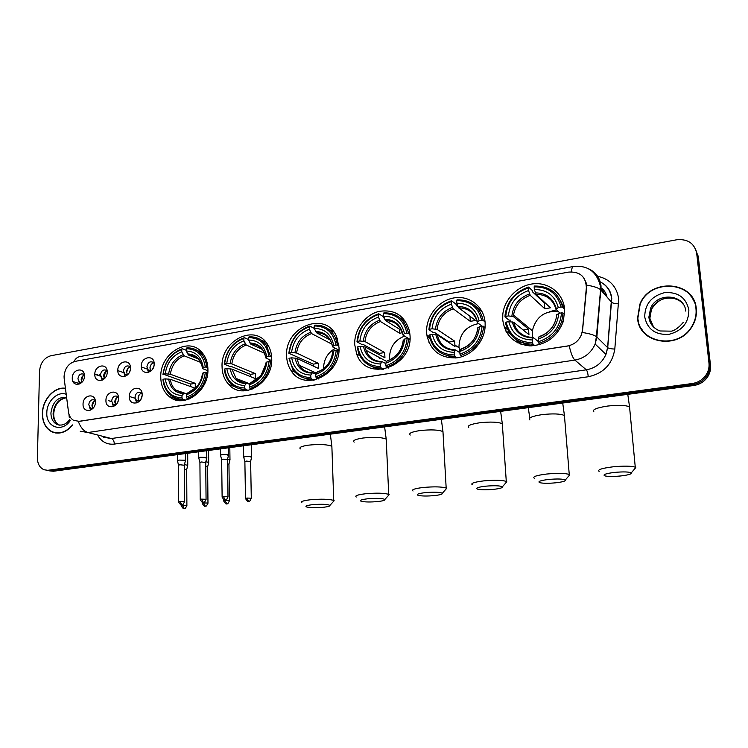 <?xml version="1.0" encoding="UTF-8"?>
<svg xmlns="http://www.w3.org/2000/svg" width="748" height="748" viewBox="0 0 748 748"><rect width="100%" height="100%" fill="white"/><g stroke="black" fill="none" stroke-linecap="round" stroke-linejoin="round"><path stroke-width="1.12" d="M426.631 332.523L426.874 335.011C430.483 350.915 440.479 358.526 456.85 357.843C471.539 355.926 484.442 341.658 485.143 326.38L485.115 322.725C484.134 306.512 469.258 295.03 453.746 297.956C438.225 300.649 425.668 316.731 426.631 332.523M222.062 366.819C222.231 373.878 224.437 379.741 228.701 384.407C242.651 401.096 273.282 383.041 271.711 358.498C271.543 352.953 270.065 348.11 267.27 343.94C254.47 323.276 220.548 340.929 222.062 366.819M286.624 356.001C286.793 361.415 288.251 366.23 290.991 370.438C303.725 392.466 341.181 374.879 338.984 347.222L336.684 336.899C326.212 310.037 284.436 326.633 286.624 356.001M354.711 344.585L356.665 354C366.118 382.854 412.971 367.193 410.007 335.31L409.511 331.196C404.836 315.534 394.598 308.952 378.806 311.439C364.921 314.908 354.066 329.915 354.711 344.585M502.712 319.77C504.994 335.366 514.054 344.08 529.893 345.894C546.19 345.137 557.372 336.871 563.422 321.088L564.665 309.392C563.44 293.74 549.247 282.239 533.717 283.773C518.177 285.128 504.339 298.929 502.806 314.366L502.712 319.77M160.764 377.095C160.904 385.37 163.69 391.821 169.132 396.477C183.185 409.278 208.982 391.438 207.916 369.194C207.757 362.238 205.644 356.516 201.586 352.028C188.047 336.058 159.792 353.776 160.764 377.095M118.53 398.404C118.736 408.034 105.505 410.1 105.945 400.432C105.73 390.895 118.895 388.698 118.53 398.404M118.465 397.272L117.604 396.384C114.416 395.309 112.424 396.842 111.63 401.003L113.238 404.444L116.09 404.677M142.148 394.589C142.401 404.313 128.899 406.426 129.301 396.664C129.03 387.034 142.466 384.799 142.148 394.589M142.101 393.738L141.176 392.663C137.884 391.428 135.818 392.952 134.977 397.244L136.519 400.638L139.736 400.872M95.389 402.144C95.548 411.681 82.579 413.709 83.047 404.135C82.888 394.682 95.791 392.532 95.389 402.144M95.295 400.769L94.51 400.049C91.424 399.105 89.498 400.648 88.741 404.677L90.415 408.165L92.93 408.389M107.207 372.093C107.385 381.574 94.36 383.771 94.809 374.252C94.622 364.865 107.59 362.546 107.207 372.093M107.151 371.045L106.459 370.344C103.299 369.194 101.307 370.709 100.475 374.879L101.943 378.179L104.552 378.553M130.451 368.063C130.685 377.618 117.399 379.862 117.81 370.251C117.567 360.788 130.797 358.423 130.451 368.063M129.666 366.398C126.403 365.099 124.336 366.604 123.457 370.905L124.86 374.15L127.796 374.552M154.172 363.939C154.453 373.589 140.895 375.879 141.269 366.183C140.979 356.628 154.471 354.215 154.172 363.939M154.153 363.444L153.34 362.387C149.983 360.919 147.842 362.406 146.907 366.847L148.235 370.026L151.535 370.447M84.421 376.057C84.552 385.444 71.789 387.595 72.266 378.161C72.126 368.867 84.842 366.595 84.421 376.057M84.346 374.785L83.729 374.215C80.662 373.205 78.727 374.729 77.932 378.778L79.466 382.116L81.766 382.471M175.406 399.769L175.892 398.731M135.575 399.591L136.762 402.929M112.368 403.583L113.453 406.566M89.62 407.464L90.602 410.119M147.412 369.007L148.487 372.401M124.093 373.308L125.084 376.347M101.242 377.488L102.149 380.208M78.839 381.564L79.643 383.986M115.725 404.799L114.781 401.957C114.986 399.413 116.136 397.749 118.24 396.964M139.053 401.106L138.071 398.226C138.277 395.589 139.493 393.897 141.699 393.149M92.855 408.417L91.957 405.612C92.154 403.153 93.257 401.517 95.248 400.713M104.449 378.582L103.635 375.935C103.85 373.402 105.001 371.737 107.095 370.971M127.412 374.664L126.562 371.98C126.786 369.353 127.992 367.67 130.189 366.931M150.834 370.662L149.946 367.951C150.18 365.23 151.451 363.519 153.761 362.827M81.878 382.35L81.158 379.806C81.354 377.403 82.42 375.786 84.365 374.954M64.178 378.6L64.066 376.356C64.861 368.334 68.554 363.332 75.137 361.359L568.798 272.085C580.027 271.459 585.88 276.657 586.357 287.681L582.477 330.205L581.505 334.487C578.859 340.836 574.193 344.66 567.508 345.978L79.12 421.311L73.641 420.376C70.789 418.684 69.068 415.888 68.498 411.97L64.178 378.6M505.76 330.887L509.94 333.589M521.206 344.304L519.065 341.294M147.206 368.568L146.29 368.727M600.466 296.573L599.999 296.124M177.491 399.273L175.312 399.806L177.491 399.273M519.477 343.641L518.495 340.995M507.322 328.942L504.367 327.652M65.431 388.296C54.473 386.342 42.365 399.638 42.355 413.485C42.421 422.339 45.6 428.464 51.893 431.848C59.27 434.756 66.189 432.503 72.659 425.079M54.548 432.531L55.717 433.008M637.586 318.087C638.596 343.36 678.155 350.429 691.853 326.904C695.444 321.163 696.912 315.086 696.276 308.681C694.406 280.64 649.806 277.835 639.867 304.24L637.586 318.087M641.223 328.381L644.009 332.701M583.833 277.873L586.105 282.725L586.582 287.924L582.355 332.495C589.256 333.543 593.931 334.917 596.39 336.628L596.867 337.03L595.156 344.061C591.126 352.963 584.375 358.301 574.885 360.087L87.993 432.522C83.795 431.231 80.588 427.557 78.353 421.498L569.209 345.791C570.911 353.318 572.8 358.077 574.885 360.087L586.32 369.821C595.52 368.128 602.056 362.995 605.945 354.402L607.591 347.605L611.546 298.312C610.527 290.346 606.413 284.717 599.185 281.416M638.792 323.762L637.979 319.377M48.311 470.23L692.162 383.537C697.379 382.752 701.661 380.358 705.018 376.347C708.122 372.382 709.45 367.997 708.992 363.191L696.697 253.329C694.415 243.268 687.73 238.752 676.641 239.79L50.873 355.73C44.169 357.778 40.383 362.93 39.532 371.176L37.4 457.795C37.475 463.797 39.7 467.79 44.067 469.763L50.845 470.744L46.685 470.305L50.845 470.744L692.975 384.519C698.174 383.743 702.447 381.358 705.785 377.366C708.88 373.411 710.207 369.045 709.749 364.257L697.482 254.778L695.369 248.56M53.267 432.409L52.65 432.035M692.975 298.63L689.665 294.6M49.218 470.819L53.37 471.249L693.789 385.501C698.969 384.724 703.223 382.35 706.551 378.376C709.637 374.43 710.946 370.082 710.497 365.314L698.258 256.218L697.482 254.778L709.749 364.257C710.207 369.045 708.88 373.411 705.785 377.366C702.447 381.358 698.174 383.743 692.975 384.519L50.845 470.744L53.37 471.249M600.401 297.386L599.877 297.47M65.469 388.539C54.595 386.529 42.543 399.713 42.543 413.457C42.608 422.209 45.75 428.267 51.977 431.624C59.279 434.513 66.133 432.279 72.547 424.92M55.773 432.774L56.97 433.139M695.135 303.426L692.695 298.77M695.967 308.728C694.125 280.986 650.012 278.191 640.148 304.305L637.876 318.04C638.885 343.061 678.062 350.045 691.601 326.745C695.144 321.06 696.594 315.058 695.967 308.728M644.234 332.486L647.89 336.217M323.463 507.275C328.213 506.733 330.373 506.087 329.943 505.339C327.222 504.189 321.36 503.974 312.355 504.694C306.558 505.405 304.698 506.172 306.755 507.004C310.551 507.817 316.124 507.911 323.463 507.275M301.883 502.75C300.257 501.646 303.015 500.664 310.158 499.786C321.313 498.841 329.176 499.056 333.739 500.44L334.16 500.73L333.019 501.973M185.71 400.152L182.587 399.105L181.988 397.861C171.311 397.338 165.056 391.12 163.232 379.217L165.261 378.881C166.963 389.399 172.536 394.935 181.979 395.477L184.064 393.139L186.935 394.074M190.647 386.576L190.749 384.07L163.232 374.15C165.046 361.705 171.227 353.486 181.773 349.484L181.783 351.831C172.451 355.459 166.935 362.78 165.252 373.804L170.338 374.243L195.256 383.331L195.293 388.24L170.348 379.311L165.261 378.881M203.344 354.178L200.043 352.626M201.642 352.084L197.724 350.803M179.473 398.964L183.279 400.563M206.813 367.118C206.214 361.649 204.269 357.123 200.978 353.552C197.07 349.531 192.339 347.652 186.785 347.923L186.205 348.699C196.892 348.923 203.269 355.038 205.326 367.044L207.851 367.53M207.757 372.616L205.373 372.205C203.54 384.94 197.238 393.261 186.458 397.16L187.056 398.404C198.379 394.355 204.98 385.65 206.859 372.27M187.056 398.404L189.104 399.095M163.232 379.217L162.961 379.582C163.634 386.174 166.187 391.363 170.619 395.131C174.088 397.908 178.071 399.236 182.587 399.105M205.326 367.044L203.232 367.399C201.343 356.796 195.667 351.345 186.215 351.046L186.205 348.699M186.458 397.16L186.448 394.766C195.967 391.223 201.577 383.817 203.278 372.551L205.373 372.205M181.979 395.477L181.988 397.861M186.215 351.046L188.608 355.076L198.22 358.928M207.888 370.737L202.596 368.642L203.232 367.399M196.294 387.324L187.785 392.878L186.448 394.766M203.278 372.551L202.512 373.654M181.773 349.484L182.362 348.708C171.292 352.869 164.822 361.471 162.961 374.514M182.362 348.708L186.215 350.27M165.252 373.804L163.232 374.15M200.735 362.415L184.195 355.842L181.783 351.831M195.256 383.331L190.749 384.07M377.787 501.553C382.995 500.954 385.37 500.244 384.911 499.421C382.265 498.271 376.459 498.065 367.492 498.804C361.162 499.589 359.096 500.421 361.293 501.319C365.005 502.114 370.503 502.198 377.787 501.553M356.272 497.009C354.533 495.821 357.572 494.737 365.389 493.774C376.487 492.81 384.266 493.007 388.717 494.381L389.166 494.68L387.96 496.018M248.271 390.4L245.297 389.259L244.718 387.988C233.451 387.501 226.775 381.162 224.699 368.979L226.831 368.624C228.757 379.386 234.713 385.024 244.68 385.538L246.588 383.182L249.673 384.332M250.43 376.609L250.505 374.346L231.74 366.67L230.328 366.651L224.278 364.173L224.624 363.79C226.382 351.046 232.796 342.603 243.876 338.451L243.913 340.845C234.115 344.613 228.392 352.14 226.756 363.425L231.833 363.902L255.246 373.579L255.339 378.6L231.908 369.091L226.831 368.624M243.998 389.278L248.186 390.419M265.858 342.088L261.379 340.209M240.65 388.913L245.11 390.839M270.449 356.394L266.41 345.305C262.062 339.358 256.284 336.535 249.065 336.834L248.532 337.619C259.818 337.787 266.625 344.024 268.953 356.31L271.636 356.927M271.589 362.116L269.065 361.593C267.307 374.654 260.762 383.2 249.43 387.24L250.01 388.521C261.903 384.332 268.756 375.374 270.57 361.667M250.01 388.521L252.02 389.306M224.699 368.979L224.344 369.362C224.961 374.851 226.953 379.451 230.337 383.154C234.395 387.38 239.379 389.418 245.297 389.259M268.953 356.31L266.746 356.684C264.614 345.838 258.556 340.284 248.579 340.022L248.532 337.619M249.43 387.24L249.383 384.79C259.388 381.115 265.213 373.504 266.858 361.957L269.065 361.593M244.68 385.538L244.718 387.988M248.579 340.022L250.861 344.183L262.277 349.381M271.692 360.639L265.895 358.049L266.746 356.684M260.622 375.879L250.608 382.883L249.383 384.79M266.858 361.957L265.886 363.201M243.876 338.451L244.409 337.666C232.787 341.976 226.074 350.821 224.278 364.173M244.409 337.666L248.57 339.583M226.756 363.425L224.624 363.79M264.624 353.299L246.214 344.996L243.913 340.845M270.355 360.05L268.167 361.742M265.746 364.295L261.052 375.328M255.246 373.579L250.505 374.346M434.495 495.578C440.207 494.914 442.825 494.138 442.349 493.241C439.787 492.1 434.036 491.894 425.098 492.642C418.179 493.512 415.897 494.428 418.226 495.382C421.844 496.167 427.267 496.233 434.495 495.578M413.036 491.025C411.185 489.734 414.542 488.556 423.106 487.49C434.139 486.509 441.834 486.696 446.173 488.042L446.649 488.36L445.387 489.79M335.403 348.334C327.68 352.682 323.734 359.377 323.547 368.418L323.557 368.68M314.179 380.124L311.392 378.89L310.841 377.572C298.92 377.123 291.785 370.671 289.439 358.199L291.683 357.825C293.861 368.839 300.229 374.589 310.766 375.066L312.468 372.682L315.815 374.14M313.272 366.034L313.328 364.136L288.85 353.29L289.298 352.878C290.981 339.816 297.639 331.13 309.289 326.82L309.363 329.279C299.06 333.187 293.113 340.92 291.542 352.504L296.601 353.009L318.311 363.322L318.47 368.455L296.75 358.329L291.683 357.825M337.283 338.386L336.441 338.451M308.644 378.853L313.674 380.218M333.823 331.972L328.727 329.251M304.819 378.189L310.083 380.545M337.544 345.08L335.562 337.984C331.177 329.157 324.221 324.875 314.684 325.156L314.197 325.95C326.128 326.063 333.402 332.411 336.03 344.996L338.9 345.791M338.881 351.083L336.226 350.41C334.534 363.799 327.727 372.598 315.806 376.796L316.357 378.114C328.877 373.757 336.011 364.556 337.741 350.494M316.357 378.114L318.302 378.993M289.439 358.199L288.99 358.61L292.814 369.362C297.293 375.851 303.482 379.03 311.392 378.89M336.03 344.996L333.702 345.389C331.308 334.281 324.828 328.624 314.282 328.409L314.197 325.95M315.806 376.796L315.731 374.281C326.259 370.466 332.308 362.64 333.898 350.793L336.226 350.41M310.766 375.066L310.841 377.572M309.289 326.82L309.775 326.034L314.282 328.428L316.441 332.72L329.971 339.826M338.947 350.167L332.608 346.885L333.702 345.389M328.839 363.023C325.838 367.427 322.014 370.391 317.376 371.896L315.731 374.281M333.898 350.793L332.682 352.186M309.775 326.034C297.554 330.513 290.579 339.601 288.85 353.29M291.542 352.504L289.298 352.878M332.009 344.211L311.542 333.571L309.363 329.279M318.311 363.322L313.328 364.136M493.745 489.332C500.019 488.603 502.908 487.752 502.422 486.77C499.954 485.63 494.25 485.443 485.34 486.209C477.776 487.172 475.232 488.164 477.701 489.183C481.226 489.949 486.574 489.996 493.745 489.332M472.315 484.779C470.37 483.386 474.082 482.095 483.47 480.917C494.456 479.926 502.058 480.085 506.284 481.413L506.789 481.74L505.461 483.264M404.631 336.095C394.832 339.91 389.783 347.156 389.484 357.853L389.68 359.844M383.696 369.278L381.153 367.951L380.629 366.585C368.016 366.183 360.377 359.601 357.722 346.829L360.087 346.427C362.546 357.712 369.353 363.575 380.517 364.014L381.994 361.611L385.781 363.565M379.404 354.767L379.442 353.383L363.547 344.66L362.097 344.622L356.955 341.808L357.497 341.369C359.105 327.979 366.034 319.041 378.301 314.562L378.413 317.077C367.558 321.135 361.377 329.101 359.872 340.976L364.902 341.527L384.696 352.532L384.94 357.787L365.136 346.969L360.087 346.427M429.96 338.722L427.099 336.422M376.543 367.726L382.621 369.437M405.893 321.902L400.171 318.012M372.158 366.632L378.376 369.624M408.371 333.141L408.146 331.869C404.687 319.097 396.608 312.757 383.902 312.832L383.481 313.636C396.113 313.683 403.901 320.153 406.856 333.047L409.923 334.113M409.941 339.48L407.136 338.592C405.528 352.345 398.441 361.396 385.884 365.763L386.398 367.128C399.591 362.602 407.015 353.121 408.651 338.694M386.398 367.128L388.249 368.11M357.722 346.829L357.179 347.259L358.703 353.215C362.986 363.042 370.475 367.951 381.153 367.951M406.856 333.047L404.397 333.458C401.704 322.089 394.766 316.32 383.602 316.161L383.481 313.636M385.884 365.763L385.762 363.182C396.851 359.218 403.153 351.158 404.677 339.003L407.136 338.592M380.517 364.014L380.629 366.585M383.602 316.161L385.622 320.621L401.536 330.457M409.951 339.349L403.004 335.113L404.397 333.458M404.677 339.003L403.209 340.583C401.751 350.569 396.412 357.301 387.202 360.779L385.762 363.182M381.022 358.414L379.685 358.629L379.554 357.619M378.301 314.562L378.722 313.758L383.677 316.843L384.098 318.209M378.722 313.758C365.847 318.414 358.591 327.764 356.955 341.808M359.872 340.976L357.497 341.369M399.516 329.204L399.722 333.29L380.442 321.518L378.413 317.077M399.722 333.29L402.396 332.654M384.696 352.532L379.442 353.383M429.829 342.752L428.997 342.575M555.727 482.806C562.618 481.993 565.815 481.058 565.329 479.992C562.945 478.87 557.297 478.692 548.415 479.477C540.14 480.534 537.298 481.609 539.888 482.703C543.319 483.442 548.602 483.47 555.727 482.806M534.296 478.253C532.258 476.747 536.381 475.345 546.676 474.036C557.615 473.026 565.133 473.166 569.247 474.466L569.77 474.802L568.386 476.42M478.664 323.594C466.126 326.091 459.553 333.804 458.954 346.717L459.824 351.401M457.14 357.806L454.896 356.385L454.41 354.973C441.021 354.617 432.84 347.904 429.848 334.814L432.353 334.393C435.112 345.959 442.414 351.934 454.251 352.336L455.476 349.905L459.87 352.682M449.118 342.678L449.137 342.051L434.953 332.729L433.485 332.701L428.885 329.69L429.539 329.223C431.054 315.469 438.272 306.269 451.203 301.603L451.362 304.184C439.918 308.4 433.475 316.61 432.045 328.793L437.047 329.391L454.672 341.153L454.999 346.539L437.346 334.964L432.353 334.393M451.203 301.603L451.549 300.79L455.943 304.09L456.345 305.502L459.44 307.821M474.569 314.824L473.886 314.889M520.393 344.015L518.86 341.883M508.294 332.991L506.05 331.439M525.676 345.464L524.974 343.968M447.846 355.786L455.252 358.021M482.367 312.159L476.13 306.615M483.264 320.518C479.814 306.643 471.072 299.742 457.028 299.817L456.682 300.631C470.071 300.603 478.421 307.204 481.74 320.415L483.264 320.518L485.05 321.883M485.078 327.287L482.114 326.109C480.609 340.228 473.222 349.559 459.964 354.094L460.441 355.515C474.223 350.877 481.946 341.228 483.629 326.567L483.638 326.212M460.441 355.515L462.152 356.609M429.848 334.814L429.193 335.272C432.279 349.017 440.853 356.048 454.896 356.385M481.74 320.415L479.141 320.855C476.111 309.195 468.687 303.314 456.841 303.211L456.682 300.631M459.964 354.094L459.796 351.457C471.502 347.334 478.075 339.022 479.505 326.539L482.114 326.109M454.251 352.336L454.41 354.973M456.841 303.211L457.935 306.465C468.239 306.689 474.746 311.851 477.476 321.958L479.141 320.855M479.505 326.539L477.71 328.269C476.298 338.498 470.735 345.408 461.002 349.026L459.796 351.457M482.049 326.119L477.346 322.622L477.476 321.958M451.549 300.79C437.982 305.642 430.427 315.273 428.885 329.69M432.045 328.793L429.539 329.223M469.968 316.254L470.296 321.35L453.232 308.793L451.362 304.184M470.296 321.35L475.597 320.462L458.711 307.839C468.304 308.054 474.484 312.832 477.252 322.164M475.382 317.208L475.307 316.039M454.672 341.153L449.137 342.051M517.794 342.865L516.662 339.901M507.555 329.457L504.414 327.792M504.096 326.876L507.434 329.204M620.616 475.971C628.189 475.074 631.742 474.045 631.275 472.886C628.975 471.782 623.383 471.623 614.51 472.409C605.45 473.578 602.28 474.746 604.982 475.924C608.33 476.626 613.538 476.644 620.616 475.971M599.148 471.427C597.035 469.8 601.626 468.267 612.93 466.827C623.823 465.798 631.265 465.92 635.267 467.182L635.809 467.528L634.369 469.23M558.167 311.402C544.366 310.672 535.774 317.124 532.37 330.756L532.613 337.516M534.867 345.651L532.969 344.136L532.52 342.678C518.308 342.378 509.519 335.525 506.153 322.098L508.808 321.659C511.903 333.514 519.738 339.62 532.314 339.966L533.259 337.516L538.392 341.621M510.435 320.125L508.949 320.088L504.975 316.862L505.751 316.367C507.153 302.239 514.689 292.749 528.34 287.896L528.546 290.542C516.466 294.936 509.753 303.398 508.397 315.918L513.343 316.544L528.537 329.139L528.948 334.665L513.68 322.229L508.808 321.659M528.34 287.896L528.612 287.073L532.37 290.607L532.735 292.066L544.338 302.94L544.806 308.756L530.239 295.329L528.546 290.542M545.021 302.753L544.338 302.94M562.571 307.148C558.709 292.917 549.322 285.886 534.409 286.045L534.147 286.858C548.359 286.764 557.325 293.487 561.047 307.035L562.571 307.148L564.647 309.176L560.458 300.659M522.674 342.799L531.725 345.894M564.665 314.534L563.057 312.991L561.524 312.879C560.13 327.39 552.417 337.011 538.401 341.752L538.841 343.21C550.341 339.751 558.017 332.28 561.851 320.789L563.057 312.991M538.841 343.21L540.365 344.454M506.153 322.098L505.377 322.594C508.855 336.684 518.046 343.865 532.969 344.136M561.047 307.035L558.288 307.503C554.904 295.544 546.928 289.551 534.353 289.513L534.147 286.858M538.401 341.752L538.195 339.04C550.565 334.739 557.419 326.175 558.765 313.337L561.524 312.879M532.314 339.966L532.52 342.678M534.353 289.513L536.035 294.31L550.406 307.811L544.806 308.756M559.99 313.132L556.045 309.382L558.288 307.503M555.792 319.723C553.127 328.091 547.573 333.711 539.13 336.581L538.195 339.04M558.765 313.337L556.521 315.198M531.407 344.183L531.978 345.894M528.612 287.073C515.25 291.645 507.425 300.79 505.134 314.515L504.975 316.862M508.397 315.918L505.751 316.367M513.343 316.544L513.511 315.048L513.362 316.563M528.537 329.139L523.235 329.999M187.711 465.387L184.485 464.527M186.691 469.707L184.354 469.127M83.168 375.608L81.317 381.125M81.467 382.752L79.466 382.116M208.019 462.909L208.683 462.283L205.85 461.825M207.635 467.042L205.765 466.462M105.44 371.887L103.822 378.694M130.105 370.512L129.628 371.831M229.356 460.151L230.019 459.553L227.607 459.085M228.944 464.33L227.56 463.769M128.104 368.166L126.58 372.42M126.655 374.767L126.805 375.421M154.051 365.398L152.742 368.895M251.066 457.346L251.693 456.738L251.225 456.532L245.559 456.402L243.698 457.28M250.627 461.563L246.223 461.067L244.876 461.694L245.494 498.346M151.161 364.482L149.955 367.736M149.918 370.634L150.152 371.606M185.373 460.843L184.868 460.216L179.109 460.085L177.426 460.908M184.335 465.247L179.772 464.742L178.557 465.321L178.688 501.852M93.65 401.667L92.069 406.762M118.221 400.713L117.894 401.704M206.121 458.262L206.85 457.636L206.289 457.411L200.511 457.271L198.762 458.122M205.728 462.479L201.184 461.965L199.922 462.573L200.212 499.402M206.065 499.524L205.728 462.199L206.85 457.636M116.23 398.245L114.977 404.92M114.986 404.967L115.145 405.566M142.064 395.748L140.914 399.217M227.925 455.401L228.608 454.765L228.093 454.55L222.306 454.41L220.482 455.298M227.504 459.665L222.979 459.141L221.66 459.768L222.119 496.915M139.184 394.888L138.071 398.245M138.156 401.152L138.408 402.059M97.764 374.58L97.371 375.131M596.493 276.049C609.293 278.499 616.698 286.119 618.718 298.91L614.809 349.073C612.313 364.239 603.468 373.458 588.274 376.749L114.351 444.088C107.338 444.817 101.887 442.059 97.997 435.804M64.412 380.414L64.066 377.001M588.442 268.719C595.819 272.104 600.018 277.891 601.046 286.063L596.867 337.03L607.713 347.708C609.031 348.484 611.397 348.942 614.809 349.073M571.341 271.823C571.715 268.28 572.5 266.484 573.707 266.438C587.507 265.157 596.343 271.459 600.205 285.325L600.579 289.682L611.677 302.379C612.986 303.267 615.333 303.744 618.727 303.828M69.265 417.365L68.928 414.065M103.729 437.271L111.377 438.534L87.993 432.522L80.214 431.25M586.554 285.138C593.463 286.213 598.138 287.728 600.579 289.682L596.39 336.628L595.156 344.061L605.945 354.402L607.713 347.708L611.761 298.499C610.929 290.42 606.74 284.745 599.204 281.463M573.305 266.512L80.345 356.497C77.633 356.852 75.483 358.573 73.893 361.667M696.697 253.329L697.482 254.778M692.162 383.537L693.789 385.501M708.992 363.191L710.497 365.314M114.351 444.088C114.192 441.142 113.2 439.291 111.377 438.534L586.32 369.821C587.236 370.924 587.891 373.233 588.274 376.749M606.404 296.32L600.494 287.559M72.958 381.564L79.438 383.593M111.003 400.937L111.069 401.452M66.647 397.646C58.802 398.581 54.295 403.864 53.117 413.504C53.164 418.955 55.118 422.76 58.961 424.901L59.513 425.154M66.609 397.356C57.83 396.711 52.603 401.9 50.929 412.915C50.976 418.384 52.93 422.199 56.792 424.34L59.083 425.098M66.207 394.308C57.699 390.83 46.759 401.321 46.825 412.765C45.899 427.286 62.075 432.942 70.237 420.647M683.607 304.829C676.37 293.917 656.791 296.704 651.489 309.158L649.853 318.321L653.593 327.1M685.785 311.121C684.448 294.048 657.314 291.972 650.667 308.083L649.021 317.274C649.797 323.239 652.939 327.596 658.436 330.354M688.871 309.868C686.028 297.47 677.894 291.729 664.467 292.664C651.424 296.18 644.841 304.277 644.729 316.946C647.319 329.232 655.351 335.048 668.815 334.375C682.111 330.971 688.796 322.799 688.871 309.868M331.925 447.874L331.869 446.313C327.344 444.443 319.564 444.05 308.531 445.144C301.472 446.191 298.751 447.454 300.369 448.912M170.348 379.311C170.946 383.836 172.769 387.427 175.808 390.073L181.512 392.887M202.493 368.259C200.763 359.068 195.789 354.281 187.57 353.907M187.785 392.878C196.06 389.689 200.969 383.2 202.54 373.402M168.637 379.04C170.217 388.175 175.107 393.018 183.325 393.588M201.754 364.818L198.416 359.115C195.696 356.394 192.423 355.048 188.608 355.076M183.138 354.683C175.013 357.927 170.179 364.36 168.627 373.963M184.195 355.842C176.453 358.965 171.834 365.099 170.338 374.243M386.286 440.778L386.211 439.113C381.779 437.262 374.084 436.897 363.117 438.01C355.394 439.17 352.401 440.544 354.141 442.133M231.908 369.091L236.097 378.46L243.446 382.854M265.811 357.6C263.866 348.194 258.556 343.313 249.879 342.977M250.608 382.883C259.294 379.573 264.399 372.906 265.923 362.864M230.225 368.801C232.011 378.142 237.238 383.088 245.905 383.631M265.596 356.366L262.969 350.279C259.902 346.202 255.863 344.174 250.861 344.183M245.213 343.79C236.686 347.156 231.665 353.757 230.15 363.603M246.214 344.996C238.098 348.231 233.301 354.533 231.833 363.902M443.059 433.354L442.966 431.596C438.646 429.773 431.035 429.427 420.133 430.558C411.671 431.839 408.371 433.344 410.222 435.056M296.75 358.329L299.312 365.342C301.575 368.867 304.67 371.167 308.606 372.242M316.441 332.72C323.108 332.767 328.017 335.843 331.168 341.958L332.523 346.389C330.373 336.731 324.697 331.766 315.516 331.458M316.815 372.345C325.96 368.914 331.271 362.051 332.738 351.756M295.105 358.012C297.106 367.577 302.697 372.616 311.869 373.13M310.607 332.318C301.64 335.805 296.423 342.603 294.955 352.691M311.542 333.571C303.005 336.927 298.031 343.407 296.601 353.009M502.441 425.575L502.31 423.723C498.103 421.937 490.576 421.62 479.73 422.77C470.473 424.191 466.817 425.827 468.772 427.678M365.136 346.969L366.015 350.298C368.11 355.749 371.85 359.321 377.226 361.013M403.004 334.496C400.563 324.632 394.486 319.574 384.771 319.303M386.707 361.219C396.328 357.666 401.854 350.597 403.275 340.022M363.528 346.633C365.781 356.431 371.756 361.574 381.471 362.051M402.91 334.58L402.873 334.393C400.311 325.455 394.561 320.864 385.622 320.621M379.582 320.219C370.148 323.847 364.715 330.831 363.304 341.181M380.442 321.518C371.466 325.006 366.286 331.673 364.902 341.527M564.59 417.412L564.431 415.486C560.336 413.738 552.894 413.448 542.104 414.626C531.95 416.187 527.901 417.973 529.949 419.974M477.14 332.047L477.72 328.279M455.476 349.905C445.649 349.41 439.6 344.426 437.346 334.964C438.936 342.014 443.003 346.717 449.576 349.092M460.572 349.466C470.726 345.763 476.485 338.489 477.841 327.633M435.813 334.618C438.328 344.66 444.742 349.896 455.036 350.344M452.456 307.428C442.498 311.205 436.851 318.405 435.495 329.026M453.232 308.793C443.77 312.412 438.375 319.284 437.047 329.391M629.732 408.838L629.545 406.847C625.552 405.145 618.185 404.892 607.441 406.08C596.306 407.819 591.808 409.764 593.94 411.914M513.773 322.295C515.409 329.092 519.458 333.786 525.919 336.366M556.325 308.681C553.286 298.312 546.292 293.048 535.353 292.889M538.775 337.021C549.509 333.169 555.521 325.661 556.802 314.497M512.277 321.902C515.091 332.196 521.973 337.544 532.913 337.956M555.96 309.027C552.922 299.396 546.283 294.488 536.035 294.31M529.547 293.908C519.047 297.835 513.147 305.249 511.866 316.17M530.239 295.329C520.86 298.789 515.279 305.362 513.511 315.048L532.37 330.756M186.888 505.657L186.888 505.442C184.691 510.445 184.373 507.742 184.279 508.518L182.39 505.293L181.184 505.76C184.532 511.006 183.821 507.509 184.279 508.518L184.382 508.5M186.691 469.454L186.888 505.442L182.39 505.293M207.972 503.292L207.972 503.067C205.793 508.116 205.466 505.396 205.363 506.181L203.503 502.918L202.241 503.413C205.635 508.687 204.915 505.152 205.363 506.181L205.457 506.162M207.626 466.78L207.972 503.067L203.503 502.918M229.44 500.88L229.44 500.655C227.28 505.751 226.915 503.011 226.822 503.797L224.989 500.505L223.68 501.01C227.083 506.312 226.392 502.778 226.822 503.797L226.915 503.787M228.935 464.059L229.44 500.655L224.989 500.505M251.3 498.43L251.291 498.196C249.149 503.348 248.757 500.58 248.663 501.375L246.859 498.046L245.503 498.579C248.934 503.909 248.233 500.347 248.663 501.375L248.757 501.356M250.627 461.282L251.291 498.196L246.859 498.046M184.513 501.973L184.513 501.749C182.278 506.864 181.951 504.105 181.858 504.891L179.913 501.59L178.688 502.076C182.063 507.415 181.409 503.862 181.858 504.891L181.97 504.872M184.335 464.976L184.513 501.749L179.913 501.59M201.483 499.131L206.065 499.29C203.839 504.451 203.503 501.665 203.4 502.469L201.483 499.131L200.212 499.636C203.634 505.012 202.96 501.431 203.4 502.469L203.503 502.45M228.009 497.018L228 496.775C225.793 502.002 225.438 499.187 225.335 499.991L223.446 496.625L222.119 497.158C225.597 502.563 224.877 498.953 225.335 499.991L225.438 499.982M227.504 459.375L228 496.775L223.446 496.625M429.446 336.665L426.874 335.011M245.484 390.811L240.379 388.866M234.863 386.763L228.701 384.407M313.234 380.283L312.757 380.068M295.058 372.242L290.991 370.438M359.797 355.646L356.665 354M181.699 400.676L169.132 396.477M115.613 405.154L113.238 404.444M139.147 401.461L136.519 400.638M92.556 408.773L90.415 408.165M104.178 378.918L101.943 378.179M127.328 375L124.86 374.15M150.946 370.999L148.235 370.026M53.632 432.279L51.893 431.848M705.018 376.347L706.551 378.376M99.073 375.692L99.699 374.795M606.993 296.993C606.226 293.235 604.272 290.177 601.13 287.812M66.647 397.693C58.942 399.161 54.623 404.518 53.697 413.747C53.66 419.086 55.417 422.807 58.961 424.901L56.792 424.34C61.701 426.164 66.039 424.527 69.816 419.45M683.326 322.313C678.932 327.484 674.958 330.438 671.414 331.158L660.035 330.971C653.434 328.409 649.713 323.8 648.871 317.143L650.667 308.083L651.489 309.158C656.211 302.416 660.952 298.835 665.711 298.415C670.058 297.592 674.135 298.106 677.95 299.939M329.943 505.339L334.16 500.73M330.336 434.167L331.869 446.313L333.739 500.44M187.019 393.953L175.808 390.073L184.064 393.139M203.671 354.655L200.978 353.552M384.911 499.421L389.166 494.68M384.622 426.893L386.211 439.113L388.717 494.381M249.944 383.92L236.097 378.46C238.864 381.555 242.361 383.135 246.588 383.182M268.719 346.38L266.41 345.305M442.349 493.241L446.649 488.36M441.329 419.301L442.966 431.596L446.173 488.042M316.376 373.13L299.312 365.342C302.36 370.129 306.745 372.579 312.468 372.682M337.507 339.012L335.562 337.984M502.422 486.77L506.789 481.74M500.636 411.363L502.31 423.723L506.284 481.413M386.604 361.434L366.015 350.298C368.858 357.563 374.178 361.331 381.994 361.611M409.782 332.897L408.146 331.869M529.79 418.067L528.266 407.66M565.329 479.992L569.77 474.802M562.72 403.05L564.431 415.486L569.247 474.466M459.048 347.773L454.747 344.931M485.05 327.633L483.629 326.567M455.046 350.335L454.475 349.971M631.275 472.886L635.809 467.528M627.778 394.336L629.545 406.847L635.267 467.182M563.141 321.995L561.851 320.789M533.259 337.516C522.768 337.058 516.242 331.953 513.68 322.229M556.512 309.831L549.275 311.766M100.634 376.207L94.809 374.281M187.692 453.26L187.757 465.004M186.72 469.473L187.795 465.032M181.184 505.555L181.175 504.881M123.775 372.682L117.81 370.625M208.57 450.474L208.683 462.283M207.663 466.799L208.72 462.311M202.241 503.189L202.231 502.347M147.421 369.138L141.297 366.931M229.814 447.622L229.973 459.524M228.972 464.078L230.019 459.553M223.68 500.786L223.661 499.655M251.431 444.733L251.646 456.701M244.839 461.441L243.745 457.309M243.502 445.789L243.689 456.878M250.655 461.301L251.693 456.738M111.658 401.629L108.572 400.694M185.392 453.569L185.429 460.422M178.529 465.069L177.482 460.936M177.407 454.644L177.426 460.525M184.373 464.994L185.467 460.459M135.07 398.273L130.311 396.767M206.738 450.717L206.803 457.608M199.884 462.311L198.818 458.159M198.716 451.792L198.762 457.729M228.467 447.809L228.561 454.737M221.623 459.506L220.538 455.326M220.408 448.884L220.482 454.887M227.532 459.394L228.608 454.765"/></g></svg>
